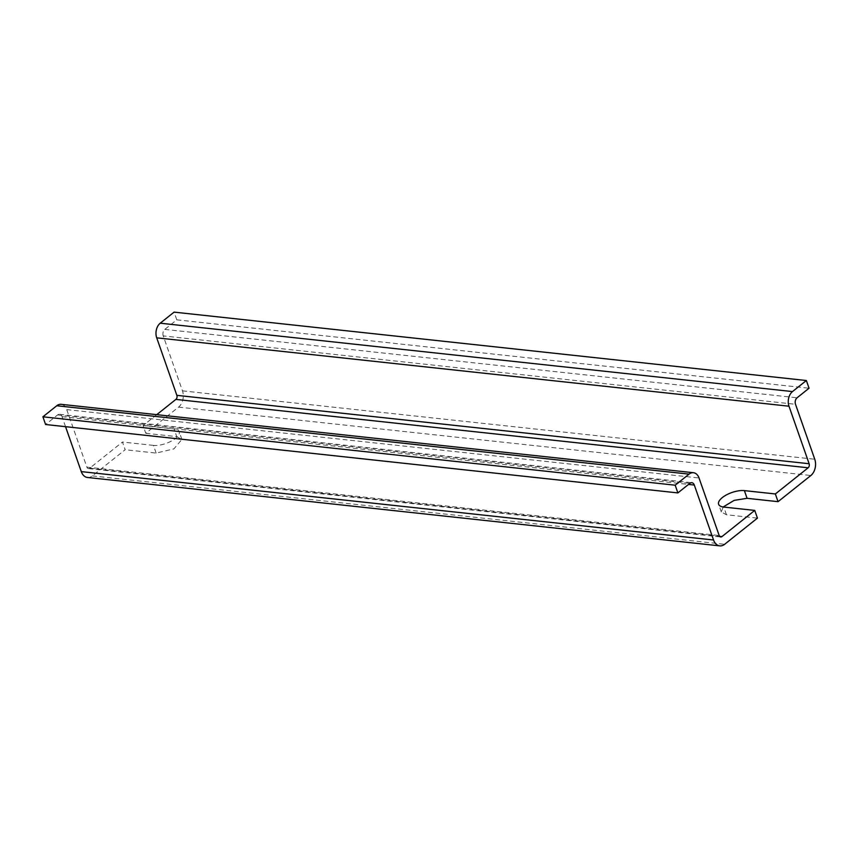 <?xml version="1.0" encoding="UTF-8"?>
<svg xmlns="http://www.w3.org/2000/svg" width="858" height="858" viewBox="0 0 858 858"><rect width="100%" height="100%" fill="white"/><g stroke="black" fill="none" stroke-linecap="round" stroke-linejoin="round"><path stroke-width="0.64" stroke-dasharray="4.29 3.22" d="M145.774 433.279L176.748 436.625L174.056 428.925L143.082 425.579L145.774 433.279L178.571 407.11A11.926 8.258 96.2 0 0 182.475 390.851L163.234 335.907L795.505 404.29M723.165 506.992L721.299 511.958L726.469 514.768L757.442 518.125M87.484 477.477A11.926 8.258 96.2 0 0 92.364 475.9L125.161 449.731L122.469 442.031L89.672 468.2L719.615 536.336M176.748 436.625L181.917 439.435L173.884 448.895L156.135 453.078L125.161 449.731M156.135 453.078L153.443 445.377A16.388 6.692 -19.3 0 0 171.192 441.194A16.388 6.692 -19.3 0 0 179.215 431.735A16.388 6.692 -19.3 0 0 174.056 428.925M156.757 414.661L143.082 425.579M153.443 445.377L122.469 442.031M163.234 335.907A4.773 3.303 96.2 0 1 164.79 329.397L176.78 319.83L174.088 312.13M65.54 426.673L62.033 416.656A4.773 3.303 96.2 0 0 59.545 414.307A4.773 3.303 96.2 0 0 57.593 414.94L45.603 424.517M89.672 468.2A2.982 2.07 96.2 0 1 88.449 468.597A2.982 2.07 96.2 0 1 86.894 467.127L66.752 409.609A10.725 7.432 96.2 0 0 61.165 404.322M176.78 319.83L809.062 388.224M178.571 407.11L810.853 475.504M92.364 475.9L724.645 544.294M182.475 390.851L814.757 459.245M726.469 514.768L723.766 507.067M86.894 467.127L719.176 535.521M164.79 329.397L797.071 397.79M66.752 409.609L699.034 477.992M57.593 414.94L689.875 483.333M62.033 416.656L688.502 484.427M181.917 439.435L179.215 431.735M721.299 511.958L718.607 504.257M88.449 468.597L720.731 536.979M59.545 414.307L691.827 482.7"/><path stroke-width="1.29" d="M723.165 506.992L734.158 500.375L747.082 498.316L778.056 501.673L810.853 475.504A11.926 8.258 96.2 0 0 814.757 459.245L795.505 404.29A4.773 3.303 96.2 0 1 797.071 397.79L809.062 388.224L806.37 380.523L792.492 391.58A10.725 7.432 96.2 0 0 788.985 406.209L809.126 463.728A2.982 2.07 96.2 0 1 808.15 467.792L775.364 493.961L744.39 490.615A16.388 6.692 -19.3 0 0 726.64 494.798A16.388 6.692 -19.3 0 0 718.607 504.257A16.388 6.692 -19.3 0 0 723.766 507.067L754.74 510.413L721.943 536.593A2.982 2.07 96.2 0 1 720.731 536.979A2.982 2.07 96.2 0 1 719.176 535.521L699.034 477.992A10.725 7.432 96.2 0 0 693.436 472.715A10.725 7.432 96.2 0 0 689.049 474.131L675.182 485.199L677.874 492.91L689.875 483.333A4.773 3.303 96.2 0 1 691.827 482.7A4.773 3.303 96.2 0 1 694.304 485.049L713.556 540.004A11.926 8.258 96.2 0 0 719.765 545.87A11.926 8.258 96.2 0 0 724.645 544.294L757.442 518.125L754.74 510.413M806.37 380.523L174.088 312.13L160.221 323.198A10.725 7.432 96.2 0 0 156.714 337.827L176.855 395.345A2.982 2.07 96.2 0 1 175.879 399.41L156.757 414.661M778.056 501.673L775.364 493.961M65.54 426.673L81.274 471.61A11.926 8.258 96.2 0 0 87.484 477.477L719.765 545.87M677.874 492.91L45.603 424.517L42.9 416.806L56.767 405.748L689.049 474.131M693.436 472.715L61.165 404.322A10.725 7.432 96.2 0 0 56.767 405.748M42.9 416.806L675.182 485.199M719.615 536.336L721.943 536.593M175.879 399.41L808.15 467.792M747.082 498.316L744.39 490.615M81.274 471.61L713.556 540.004M176.855 395.345L809.126 463.728M156.714 337.827L788.985 406.209M160.221 323.198L792.492 391.58M688.502 484.427L694.304 485.049"/></g></svg>
